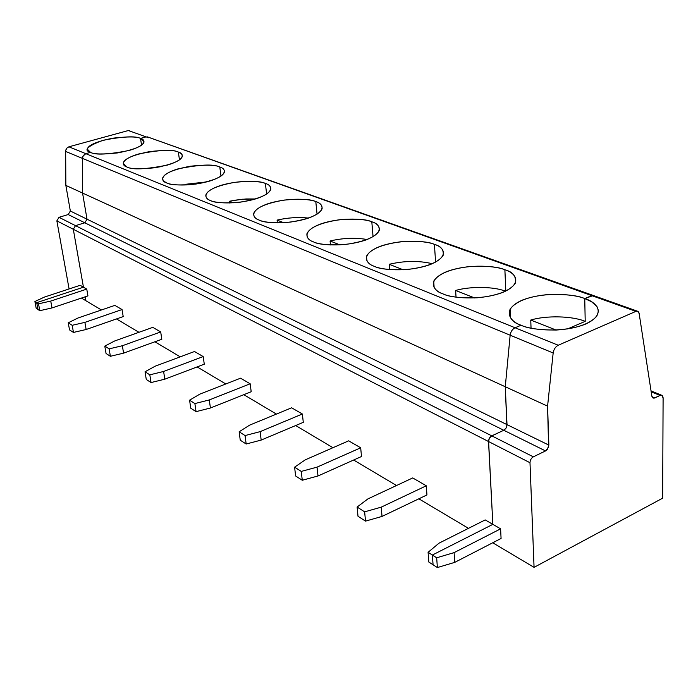 <?xml version="1.0" encoding="UTF-8"?>
<svg xmlns="http://www.w3.org/2000/svg" width="698" height="698" viewBox="0 0 698 698"><rect width="100%" height="100%" fill="white"/><g stroke="black" fill="none" stroke-linecap="round" stroke-linejoin="round"><path stroke-width="1.05" d="M34.9 301.519L44.358 297.104L80.165 285.29L44.358 297.104L34.9 301.519L36.209 308.359L34.9 301.519L36.697 302.67L34.9 301.519M37.997 309.519L36.209 308.359L37.997 309.519L36.697 302.67L83.446 287.192L80.165 285.29L83.446 287.192L73.307 229.276L56.861 220.865L69.085 288.946L56.861 220.865L59.007 217.314L68.203 214.556L70.341 211.023L65.856 185.406L65.647 150.576L66.799 148.151L68.901 146.807L85.802 153.665L90.487 152.356C83.245 150.236 87.32 146.24 102.711 140.359C122.865 136.45 135.473 135.805 140.525 138.422C137.148 136.546 127.909 136.468 112.806 138.187C96.228 141.615 87.765 145.306 87.407 149.259L90.487 152.356L85.802 153.665L68.901 146.807L128.327 130.535L68.901 146.807L66.799 148.151L65.743 150.149L65.586 151.414L82.416 158.376L83.367 155.41L85.802 153.665L83.367 155.41L82.416 158.376L65.586 151.414L65.856 185.406L70.341 211.023L87.014 219.181L82.565 193.058L65.856 185.406L82.565 193.058L82.416 158.376L82.565 193.058L87.014 219.181L70.341 211.023L68.203 214.556L84.833 222.793L87.014 219.181L84.833 222.793L68.203 214.556L59.007 217.314L75.497 225.646L84.833 222.793L75.497 225.646L59.007 217.314L56.861 220.865L73.307 229.276L75.497 225.646L73.307 229.276L83.446 287.192L36.697 302.67L37.997 309.519L39.803 310.689L52.01 307.931L50.736 301.074L38.503 303.822L39.803 310.689L38.503 303.822L50.736 301.074L52.01 307.931L87.939 295.891L86.753 289.103L50.736 301.074L86.753 289.103L83.446 287.192L36.697 302.67L38.503 303.822L36.697 302.67L37.997 309.519L36.697 302.67L83.446 287.192L86.753 289.103L87.939 295.891L52.01 307.931L39.803 310.689L37.997 309.519M81.43 298.072L85.81 300.681L85.139 296.833L85.81 300.681L81.43 298.072M148.613 137.759L128.327 130.535L146.109 136.869L140.525 138.422L141.546 145.184L140.525 138.422L146.109 136.869L128.327 130.535L129.776 130.605M637.518 311.212L147.418 136.878L591.764 295.629L593.344 295.498L584.75 298.57C577.892 295.498 565.877 294.146 548.698 294.512C529.128 296.24 516.258 301.091 510.09 309.057C508.118 316.918 511.782 322.31 521.101 325.224L515.063 327.755C512.341 329.168 510.7 331.655 510.151 335.206L505.273 386.753L506.896 425.989L505.858 428.415L504.139 430.081L491.052 436.276L489.385 438.178L488.556 440.639L492.849 524.355L432.367 555.041L433.074 564.778L432.367 555.041L433.074 564.778L428.808 562.021L428.092 552.31L438.981 543.192L485.197 519.923L492.849 524.355L488.521 441.52L73.307 229.276L75.497 225.646L73.307 229.276L488.521 441.52L492.849 524.355L432.367 555.041L436.678 557.789L454.101 552.624L436.678 557.789L437.376 567.553L433.074 564.778L437.376 567.553L436.678 557.789L432.367 555.041L492.849 524.355L500.597 528.848L454.101 552.624L454.747 562.37L437.376 567.553L454.747 562.37L454.101 552.624L500.597 528.848L501.077 538.463L454.747 562.37L501.077 538.463L500.597 528.848L492.849 524.355L488.521 441.52L489.385 438.178L491.767 435.857L75.497 225.646L84.833 222.793L75.497 225.646L491.767 435.857L503.79 430.265L84.833 222.793L87.014 219.181L84.833 222.793L503.79 430.265L506.146 427.961L507.01 424.628L87.014 219.181L82.565 193.058L87.014 219.181L507.01 424.628L505.273 386.753L82.565 193.058L82.416 158.376L82.565 193.058L505.273 386.753L510.151 335.206L82.416 158.376L82.896 156.212L85.802 153.665L83.367 155.41L82.416 158.376L510.151 335.206C510.7 331.655 512.341 329.168 515.063 327.755L85.802 153.665L90.487 152.356C93.549 154.302 102.65 154.485 117.779 152.897C134.644 149.547 143.404 145.856 144.041 141.816L140.525 138.422C145.446 139.644 147.357 145.053 129.243 150.445C108.295 154.546 95.382 155.183 90.487 152.356L85.802 153.665L515.063 327.755L521.101 325.224C510.378 321.83 500.3 309.65 522.628 299.992C546.394 290.979 575.998 294.652 584.75 298.57C595.333 301.536 608.263 313.419 585.805 324.003C561.096 333.862 529.232 329.508 521.101 325.224L515.063 327.755L558.217 345.248L635.93 311.36L591.764 295.629L584.75 298.57L585.203 321.35L567.57 328.933L585.203 321.35L584.75 298.57L591.764 295.629L635.93 311.36L637.518 311.212L639.141 313.463L651.845 396.132L639.141 313.463C638.696 311.5 637.623 310.802 635.93 311.36L558.217 345.248C555.451 346.74 553.767 349.323 553.165 352.987L510.151 335.206L505.273 386.753L547.581 406.14L553.165 352.987L547.581 406.14L505.273 386.753L507.01 424.628L548.855 445.097L547.581 406.14L548.593 447.008L545.888 450.742L533.333 456.841C531.239 458.141 530.122 460.095 529.991 462.722L534.066 567.361L662.655 498.171L663.1 397.939C662.917 395.635 661.887 394.798 660.029 395.443L661.73 395.277L663.1 397.939L662.655 498.171L534.066 567.361L493.844 543.428L493.783 542.224L493.844 543.428L534.066 567.361L529.991 462.722C530.122 460.095 531.239 458.141 533.333 456.841L545.531 450.934L503.79 430.265L491.767 435.857L533.333 456.841L491.767 435.857L489.673 437.725L488.635 440.159L488.521 441.52L529.991 462.722L488.521 441.52L489.132 438.667L491.052 436.276L503.79 430.265L545.531 450.934L547.319 449.442L548.855 445.097L507.01 424.628L506.146 427.961L503.79 430.265L506.146 427.961L507.01 425.056L505.273 386.753L510.151 335.206L553.165 352.987C553.767 349.323 555.451 346.74 558.217 345.248L515.063 327.755C512.341 329.168 510.7 331.655 510.151 335.206C510.7 331.655 512.341 329.168 515.063 327.755L521.101 325.224C527.426 328.4 539.135 330.006 556.21 330.041C575.99 328.767 589.522 324.151 596.807 316.203L598.561 310.95L596.877 306.361L591.485 301.693L584.75 298.57L591.764 295.629L593.536 295.568M651.182 391.796L660.029 395.443L651.182 391.796M651.984 396.717L654.907 397.93L660.029 395.443L654.026 398.192L652.682 397.799L651.845 396.132L653.171 398.087L654.907 397.93L651.984 396.717M160.994 166.682L147.138 168.619L160.994 166.682M179.456 159.886L178.365 152.059C174.683 150.07 165.138 149.904 149.73 151.579C132.707 155.017 123.886 158.908 123.249 163.262L126.8 166.935C130.142 169.003 139.53 169.274 154.965 167.756C172.284 164.414 181.428 160.531 182.405 156.09L181.576 153.926L178.365 152.059L179.456 159.886M140.525 138.422L141.546 145.184L140.525 138.422L146.109 136.869L140.525 138.422M594.652 296.659L147.583 136.939M178.365 152.059C183.679 153.403 186.253 159.257 167.616 165.033C145.847 169.387 132.236 170.024 126.8 166.935C121.548 165.443 120.283 159.449 138.588 153.996C159.502 149.852 172.755 149.206 178.365 152.059M219.8 167.005C225.576 168.48 228.935 174.858 209.758 181.052C189.463 186.889 170.356 185.118 166.648 182.928C160.933 181.288 159.013 174.762 177.859 168.925C199.584 164.519 213.571 163.882 219.8 167.005C215.795 164.885 205.927 164.623 190.214 166.229C172.755 169.64 163.524 173.741 162.529 178.531L163.376 180.861L166.648 182.928C170.295 185.127 179.988 185.511 195.728 184.089C213.501 180.799 223.081 176.716 224.477 171.83C224.355 169.483 222.802 167.878 219.8 167.005L220.969 176.105L219.8 167.005M265.397 183.443C271.697 185.075 275.98 192.046 256.245 198.721C235.278 205.011 214.748 202.978 210.587 200.57C204.331 198.738 201.626 191.61 221.039 185.336C241.264 179.447 260.808 181.201 265.397 183.443C261.026 181.183 250.826 180.808 234.807 182.318C216.904 185.659 207.227 189.969 205.788 195.248C205.893 197.761 207.498 199.532 210.587 200.57C214.574 202.909 224.582 203.423 240.609 202.115C258.827 198.939 268.896 194.655 270.815 189.271C270.789 186.41 268.983 184.464 265.397 183.443L266.619 194.096L265.397 183.443M315.801 201.609C322.703 203.432 328.112 211.084 307.801 218.326C286.128 225.122 263.966 222.784 259.272 220.114C252.397 218.073 248.75 210.229 268.73 203.467C289.626 197.124 310.636 199.139 315.801 201.609C311.02 199.209 300.48 198.703 284.173 200.073C265.842 203.284 255.669 207.795 253.644 213.605C253.644 216.703 255.52 218.875 259.272 220.114C263.635 222.601 273.965 223.273 290.263 222.121C308.917 219.12 319.536 214.661 322.118 208.737C322.249 205.203 320.138 202.83 315.801 201.609L317.058 214.164L315.801 201.609M371.807 221.798C379.415 223.84 386.169 232.294 365.298 240.182C342.884 247.572 318.846 244.858 313.515 241.892C305.916 239.597 301.117 230.933 321.691 223.604C343.276 216.738 365.979 219.059 371.807 221.798C366.581 219.251 355.683 218.579 339.123 219.783C320.382 222.775 309.642 227.469 306.893 233.847C306.701 237.713 308.9 240.391 313.515 241.892C318.297 244.536 328.959 245.382 345.51 244.448C364.548 241.7 375.786 237.093 379.215 230.61C379.607 226.204 377.138 223.264 371.807 221.798L373.064 236.683L371.807 221.798M434.418 244.379C442.855 246.664 451.257 256.07 429.82 264.708C406.646 272.787 380.419 269.637 374.329 266.304C365.865 263.713 359.671 254.072 380.846 246.089C403.139 238.62 427.795 241.307 434.418 244.379C428.703 241.656 417.448 240.793 400.643 241.778C381.544 244.466 370.167 249.291 366.502 256.253C365.979 261.113 368.588 264.463 374.329 266.304C379.572 269.114 390.575 270.178 407.344 269.498C426.722 267.125 438.649 262.413 443.117 255.372C443.945 249.823 441.049 246.158 434.418 244.379L435.587 262.125L434.418 244.379M504.881 269.777C514.286 272.377 524.713 282.899 502.735 292.427C478.793 301.318 449.992 297.627 442.977 293.867C433.493 290.909 425.579 280.125 447.339 271.365C470.365 263.19 497.29 266.322 504.881 269.777C498.616 266.889 486.986 265.798 469.981 266.505C450.594 268.774 438.51 273.668 433.711 281.172C432.638 287.34 435.726 291.572 442.977 293.867C448.744 296.851 460.095 298.168 477.031 297.81C496.662 295.917 509.357 291.197 515.115 283.641C516.651 276.609 513.239 271.993 504.881 269.777L505.823 291.066L504.881 269.777M68.238 322.79L77.923 318.026L114.847 305.384L77.923 318.026L68.238 322.79L69.53 329.892L68.238 322.79L72.182 325.303L68.238 322.79M123.206 316.595L86.151 329.5L73.465 332.431L69.53 329.892L73.465 332.431L72.182 325.303L84.894 322.38L122.045 309.554L114.847 305.384L122.045 309.554L123.206 316.595L122.045 309.554L84.894 322.38L72.182 325.303L73.465 332.431L86.151 329.5L84.894 322.38L86.151 329.5L123.206 316.595M73.307 229.276L83.446 287.192L73.307 229.276M85.139 296.833L85.81 300.681L101.437 309.973L85.81 300.681L85.139 296.833M116.496 318.934L138.963 332.3L116.496 318.934M154.895 341.784L180.224 356.853L154.895 341.784M197.133 366.912L225.803 383.97L197.133 366.912M243.82 394.684L276.417 414.08L243.82 394.684M295.682 425.536L332.955 447.715L295.682 425.536M353.65 460.026L396.508 485.52L353.65 460.026M418.844 498.808L468.48 528.342L418.844 498.808M492.736 542.765L493.844 543.428L493.783 542.224L493.844 543.428L492.736 542.765M152.801 327.362L160.697 331.943L161.814 339.272L123.581 353.144L110.389 356.285L106.052 353.493L104.787 346.103L114.69 340.964L152.801 327.362L114.69 340.964L104.787 346.103L106.052 353.493L110.389 356.285L109.124 348.86L104.787 346.103L109.124 348.86L122.351 345.737L160.697 331.943L152.801 327.362M194.498 351.522L203.197 356.565L204.278 364.199L164.798 379.189L151.047 382.556L146.275 379.468L145.036 371.772L155.157 366.197L194.498 351.522L155.157 366.197L145.036 371.772L146.275 379.468L151.047 382.556L149.817 374.826L145.036 371.772L149.817 374.826L163.611 371.467L203.197 356.565L194.498 351.522M240.54 378.194L250.172 383.778L251.193 391.744L210.421 408.007L196.059 411.646L190.763 408.217L189.577 400.181L199.907 394.1L240.54 378.194L199.907 394.1L189.577 400.181L190.763 408.217L196.059 411.646L194.882 403.566L189.577 400.181L194.882 403.566L209.287 399.945L250.172 383.778L240.54 378.194M291.633 407.798L302.365 414.01L303.29 422.334L261.174 440.08L246.167 444.015L240.252 440.194L239.135 431.792L249.657 425.126L291.633 407.798L249.657 425.126L239.135 431.792L240.252 440.194L246.167 444.015L245.059 435.569L239.135 431.792L245.059 435.569L260.118 431.643L302.365 414.01L291.633 407.798M348.66 440.831L360.683 447.793L361.494 456.509L318 475.975L302.269 480.259L295.62 475.966L294.6 467.171L305.296 459.825L348.66 440.831L305.296 459.825L294.6 467.171L295.62 475.966L302.269 480.259L301.257 471.412L294.6 467.171L301.257 471.412L317.032 467.145L360.683 447.793L348.66 440.831M412.719 477.938L426.277 485.791L426.949 494.934L382.033 516.424L365.516 521.127L358.004 516.276L357.114 507.036L367.933 498.887L412.719 477.938L367.933 498.887L357.114 507.036L358.004 516.276L365.516 521.127L364.635 511.843L357.114 507.036L364.635 511.843L381.204 507.158L426.277 485.791L412.719 477.938M206.782 181.89L186.061 184.237L187.753 184.9L186.061 184.237L186.165 184.987L186.061 184.237L206.782 181.89M255.477 198.965L242.197 199.235L229.328 201.286L233.237 202.83L229.328 201.286L229.546 202.978L229.328 201.286L234.58 200.239L246.106 198.956L255.477 198.965M122.351 345.737L109.124 348.86L110.389 356.285L123.581 353.144L122.351 345.737L123.581 353.144L161.814 339.272L160.697 331.943L122.351 345.737M308.56 218.064C298.02 216.991 287.532 217.671 277.089 220.106L283.702 222.714L277.089 220.106L277.403 222.871L277.089 220.106C287.532 217.671 298.02 216.991 308.56 218.064M163.611 371.467L149.817 374.826L151.047 382.556L164.798 379.189L163.611 371.467L164.798 379.189L204.278 364.199L203.197 356.565L163.611 371.467M367.113 239.501C355.081 237.521 342.735 238.018 330.084 240.993L339.996 244.893L330.084 240.993L330.468 244.954L330.084 240.993C342.735 238.018 355.081 237.521 367.113 239.501M209.287 399.945L194.882 403.566L196.059 411.646L210.421 408.007L209.287 399.945L210.421 408.007L251.193 391.744L250.172 383.778L209.287 399.945M432.306 263.704C418.765 260.52 404.404 260.72 389.222 264.289L403.182 269.794L389.222 264.289L389.641 269.585L389.222 264.289C404.404 260.72 418.765 260.52 432.306 263.704M260.118 431.643L245.059 435.569L246.167 444.015L261.174 440.08L260.118 431.643L261.174 440.08L303.29 422.334L302.365 414.01L260.118 431.643M509.61 311.736L510.186 311.369L509.61 311.736M505.526 291.214C494.088 286.494 470.112 286.206 455.637 290.464L474.64 297.95L455.637 290.464L456.038 297.156L455.637 290.464C470.112 286.206 494.088 286.494 505.526 291.214M317.032 467.145L301.257 471.412L302.269 480.259L318 475.975L317.032 467.145L318 475.975L361.494 456.509L360.683 447.793L317.032 467.145M584.75 298.57L585.203 321.35L567.57 328.933L585.203 321.35C572.238 315.897 545.976 315.339 530.75 320.059L556.079 330.041L530.75 320.059L531.047 328.165L530.75 320.059C545.976 315.339 572.238 315.897 585.203 321.35L584.75 298.57M433.074 564.778L432.367 555.041L428.092 552.31L428.808 562.021L433.074 564.778M485.197 519.923L438.981 543.192L428.092 552.31L432.367 555.041L492.849 524.355L485.197 519.923M381.204 507.158L364.635 511.843L365.516 521.127L382.033 516.424L381.204 507.158L382.033 516.424L426.949 494.934L426.277 485.791L381.204 507.158M651.042 390.88L661.73 395.277M206.023 197.011L205.788 195.248M253.932 216.031L253.644 213.605M307.242 237.198L306.893 233.847M366.904 260.886L366.502 256.253M434.139 287.585L433.711 281.172M510.474 317.895L510.09 309.057"/></g></svg>
